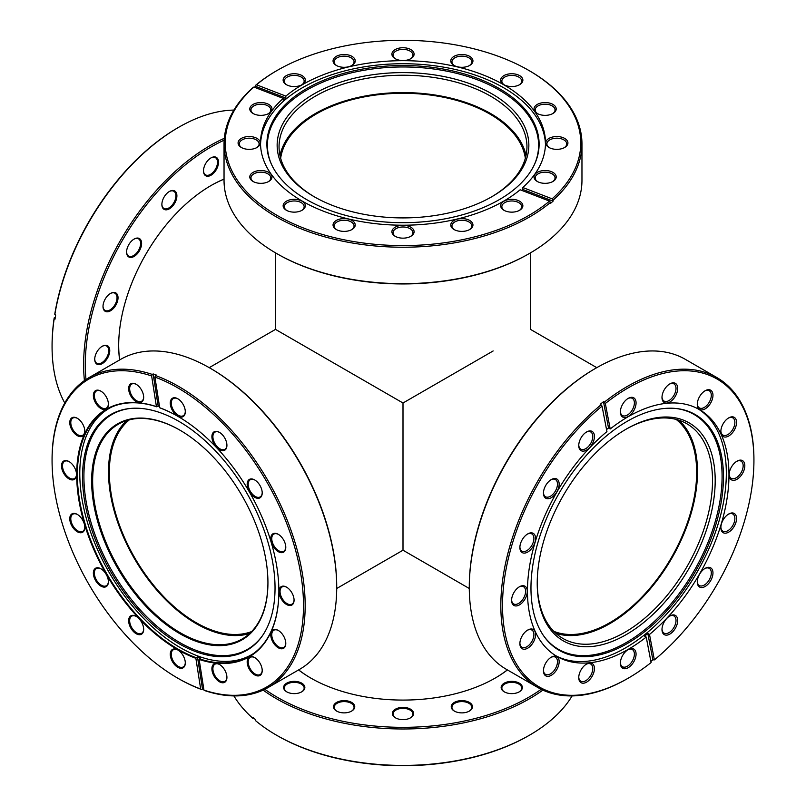<?xml version="1.0" encoding="UTF-8"?>
<svg xmlns="http://www.w3.org/2000/svg" width="806" height="806" viewBox="0 0 806 806"><rect width="100%" height="100%" fill="white"/><g stroke="black" fill="none" stroke-linecap="round" stroke-linejoin="round"><path stroke-width="1.21" d="M129.393 419.805A122.774 70.888 -120 0 0 117.555 519.628A122.774 70.888 -120 0 0 196.15 622.665A122.774 70.888 -120 0 0 251.643 631.551M553.762 631.32A122.774 70.888 120 0 0 609.85 622.665A122.774 70.888 120 0 0 688.606 519.124A122.774 70.888 120 0 0 676.113 419.402M525.351 158.268A122.774 70.878 0 0 0 489.816 114.029A122.774 70.878 0 0 0 360.766 97.597A122.774 70.878 0 0 0 280.649 158.268M336.717 588.491L403 550.216L403 403L275.501 329.392L275.501 252.852M493.151 350.953L403 403M626.212 429.124L626.212 429.124A125.847 72.651 -60 0 1 715.194 480.497A125.847 72.651 -60 0 1 626.212 634.624A125.847 72.651 -60 0 1 537.229 583.242A125.847 72.651 -60 0 1 626.212 429.124L626.212 429.124M537.229 582.466A123.953 71.563 120 0 0 562.9 638.443A123.953 71.563 120 0 0 624.872 632.307A123.953 71.563 120 0 0 705.855 523.074A123.953 71.563 120 0 0 686.853 423.755A123.953 71.563 120 0 0 625.537 429.507M551.304 657.182L551.304 657.182A11.093 6.408 -60 0 1 559.152 661.706A11.093 6.408 -60 0 1 551.304 675.297A11.093 6.408 -60 0 1 543.456 670.773A11.093 6.408 -60 0 1 551.304 657.182L551.304 657.182M543.466 670.27A9.914 5.723 120 0 0 545.511 674.34A9.914 5.723 120 0 0 550.468 673.856A9.914 5.723 120 0 0 556.946 665.111A9.914 5.723 120 0 0 555.425 657.172A9.914 5.723 120 0 0 550.871 657.444M527.728 630.05L527.728 630.05A11.093 6.408 -60 0 1 535.577 634.574A11.093 6.408 -60 0 1 527.728 648.165A11.093 6.408 -60 0 1 519.88 643.631A11.093 6.408 -60 0 1 527.728 630.05L527.728 630.05M519.89 643.138A9.914 5.723 120 0 0 521.935 647.208A9.914 5.723 120 0 0 526.892 646.724A9.914 5.723 120 0 0 533.37 637.979A9.914 5.723 120 0 0 531.849 630.04A9.914 5.723 120 0 0 527.295 630.302M519.447 586.758L519.447 586.758A11.093 6.408 -60 0 1 527.295 591.292A11.093 6.408 -60 0 1 519.447 604.883A11.093 6.408 -60 0 1 511.598 600.349A11.093 6.408 -60 0 1 519.447 586.758L519.447 586.758M511.609 599.855A9.914 5.723 120 0 0 513.654 603.926A9.914 5.723 120 0 0 518.611 603.442A9.914 5.723 120 0 0 525.089 594.697A9.914 5.723 120 0 0 523.568 586.758A9.914 5.723 120 0 0 519.014 587.02M527.728 533.915L527.728 533.915A11.093 6.408 -60 0 1 535.577 538.448A11.093 6.408 -60 0 1 527.728 552.039A11.093 6.408 -60 0 1 519.88 547.506A11.093 6.408 -60 0 1 527.728 533.915L527.728 533.915M519.89 547.012A9.914 5.723 120 0 0 521.935 551.082A9.914 5.723 120 0 0 526.892 550.599A9.914 5.723 120 0 0 533.37 541.854A9.914 5.723 120 0 0 531.849 533.915A9.914 5.723 120 0 0 527.295 534.177M551.304 479.56L551.304 479.56A11.093 6.408 -60 0 1 559.152 484.094A11.093 6.408 -60 0 1 551.304 497.685A11.093 6.408 -60 0 1 543.456 493.151A11.093 6.408 -60 0 1 551.304 479.56L551.304 479.56M543.466 492.647A9.914 5.723 120 0 0 545.511 496.728A9.914 5.723 120 0 0 550.468 496.234A9.914 5.723 120 0 0 556.946 487.499A9.914 5.723 120 0 0 555.425 479.55A9.914 5.723 120 0 0 550.871 479.822M586.587 431.966L586.587 431.966A11.093 6.408 -60 0 1 594.435 436.489A11.093 6.408 -60 0 1 586.587 450.08A11.093 6.408 -60 0 1 578.748 445.557A11.093 6.408 -60 0 1 586.587 431.966L586.587 431.966M578.758 445.053A9.914 5.723 120 0 0 580.794 449.133A9.914 5.723 120 0 0 585.76 448.64A9.914 5.723 120 0 0 592.239 439.905A9.914 5.723 120 0 0 590.717 431.956A9.914 5.723 120 0 0 586.163 432.228M628.217 398.376L628.217 398.376A11.093 6.408 -60 0 1 636.065 402.899A11.093 6.408 -60 0 1 628.217 416.49A11.093 6.408 -60 0 1 620.368 411.967A11.093 6.408 -60 0 1 628.217 398.376L628.217 398.376M620.378 411.463A9.914 5.723 120 0 0 622.423 415.533A9.914 5.723 120 0 0 627.38 415.05A9.914 5.723 120 0 0 633.859 406.305A9.914 5.723 120 0 0 632.337 398.365A9.914 5.723 120 0 0 627.783 398.638M669.836 383.898L669.836 383.898A11.093 6.408 -60 0 1 677.685 388.432A11.093 6.408 -60 0 1 669.836 402.023A11.093 6.408 -60 0 1 661.988 397.489A11.093 6.408 -60 0 1 669.836 383.898L669.836 383.898M662.008 396.985A9.914 5.723 120 0 0 664.043 401.066A9.914 5.723 120 0 0 669 400.572A9.914 5.723 120 0 0 675.478 391.837A9.914 5.723 120 0 0 673.957 383.888A9.914 5.723 120 0 0 669.413 384.16M705.129 390.749L705.129 390.749A11.093 6.408 -60 0 1 712.967 395.283A11.093 6.408 -60 0 1 705.129 408.874A11.093 6.408 -60 0 1 697.281 404.34A11.093 6.408 -60 0 1 705.129 390.749L705.129 390.749M697.291 403.846A9.914 5.723 120 0 0 699.336 407.917A9.914 5.723 120 0 0 704.293 407.433A9.914 5.723 120 0 0 710.771 398.688A9.914 5.723 120 0 0 709.25 390.749A9.914 5.723 120 0 0 704.696 391.011M728.705 417.891L728.705 417.891A11.093 6.408 -60 0 1 736.553 422.415A11.093 6.408 -60 0 1 728.705 436.006A11.093 6.408 -60 0 1 720.856 431.482A11.093 6.408 -60 0 1 728.705 417.891L728.705 417.891M720.866 430.978A9.914 5.723 120 0 0 722.911 435.049A9.914 5.723 120 0 0 727.868 434.565A9.914 5.723 120 0 0 734.347 425.82A9.914 5.723 120 0 0 732.825 417.881A9.914 5.723 120 0 0 728.271 418.153M736.986 461.173L736.986 461.173A11.093 6.408 -60 0 1 744.825 465.697A11.093 6.408 -60 0 1 736.986 479.288A11.093 6.408 -60 0 1 729.138 474.764A11.093 6.408 -60 0 1 736.986 461.173L736.986 461.173M729.148 474.26A9.914 5.723 120 0 0 731.193 478.341A9.914 5.723 120 0 0 736.15 477.847A9.914 5.723 120 0 0 742.628 469.102A9.914 5.723 120 0 0 741.107 461.163A9.914 5.723 120 0 0 736.553 461.435M728.705 514.016L728.705 514.016A11.093 6.408 -60 0 1 736.553 518.54A11.093 6.408 -60 0 1 728.705 532.131A11.093 6.408 -60 0 1 720.856 527.608A11.093 6.408 -60 0 1 728.705 514.016L728.705 514.016M720.866 527.104A9.914 5.723 120 0 0 722.911 531.174A9.914 5.723 120 0 0 727.868 530.691A9.914 5.723 120 0 0 734.347 521.945A9.914 5.723 120 0 0 732.825 514.006A9.914 5.723 120 0 0 728.271 514.278M669.836 615.965L669.836 615.965A11.093 6.408 -60 0 1 677.685 620.499A11.093 6.408 -60 0 1 669.836 634.09A11.093 6.408 -60 0 1 661.988 629.557A11.093 6.408 -60 0 1 669.836 615.965L669.836 615.965M662.008 629.053A9.914 5.723 120 0 0 664.043 633.133A9.914 5.723 120 0 0 669 632.639A9.914 5.723 120 0 0 675.478 623.904A9.914 5.723 120 0 0 673.957 615.955A9.914 5.723 120 0 0 669.413 616.227M628.217 649.565L628.217 649.565A11.093 6.408 -60 0 1 636.065 654.089A11.093 6.408 -60 0 1 628.217 667.68A11.093 6.408 -60 0 1 620.368 663.147A11.093 6.408 -60 0 1 628.217 649.565L628.217 649.565M620.378 662.653A9.914 5.723 120 0 0 622.423 666.723A9.914 5.723 120 0 0 627.38 666.24A9.914 5.723 120 0 0 633.859 657.495A9.914 5.723 120 0 0 632.337 649.555A9.914 5.723 120 0 0 627.783 649.817M586.587 664.033L586.587 664.033A11.093 6.408 -60 0 1 594.435 668.557A11.093 6.408 -60 0 1 586.587 682.148A11.093 6.408 -60 0 1 578.748 677.624A11.093 6.408 -60 0 1 586.587 664.033L586.587 664.033M578.758 677.121A9.914 5.723 120 0 0 580.794 681.201A9.914 5.723 120 0 0 585.76 680.707A9.914 5.723 120 0 0 592.239 671.972A9.914 5.723 120 0 0 590.717 664.023A9.914 5.723 120 0 0 586.163 664.295M705.129 568.371L705.129 568.371A11.093 6.408 -60 0 1 712.967 572.905A11.093 6.408 -60 0 1 705.129 586.496A11.093 6.408 -60 0 1 697.281 581.962A11.093 6.408 -60 0 1 705.129 568.371L705.129 568.371M697.291 581.458A9.914 5.723 120 0 0 699.336 585.539A9.914 5.723 120 0 0 704.293 585.045A9.914 5.723 120 0 0 710.771 576.31A9.914 5.723 120 0 0 709.25 568.361A9.914 5.723 120 0 0 704.696 568.633M627.38 678.672L628.217 678.189L627.38 678.672A178.962 103.329 -60 0 1 537.894 687.538A178.962 103.329 -60 0 1 506.037 561.107A178.962 103.329 -60 0 1 601.054 404.814L602.052 406.143A177.783 102.644 120 0 0 503.196 620.398A177.783 102.644 120 0 0 628.217 678.189L628.217 678.189A177.783 102.644 120 0 0 651.097 662.552L646.231 637.093L644.558 636.125A142.491 82.262 120 0 0 647.833 633.486L649.505 634.453A142.491 82.262 120 0 0 724.866 510.067A142.491 82.262 120 0 0 699.457 409.629A142.491 82.262 120 0 0 628.217 416.682A142.491 82.262 120 0 0 610.202 428.963L608.53 427.996A142.491 82.262 120 0 0 606.535 429.588M469.283 587.393L469.283 586.425A177.783 102.644 -60 0 1 594.989 368.685L595.825 368.201A178.962 103.329 120 0 0 469.283 587.393A178.962 103.329 120 0 0 506.349 669.312L537.894 687.538M594.989 368.685L595.825 368.201A178.962 103.329 120 0 1 685.312 359.335L716.866 377.561A178.962 103.329 -60 0 0 627.38 386.417A178.962 103.329 -60 0 0 604.329 402.174L603.493 401.69A178.962 103.329 -60 0 0 600.218 404.33L601.054 404.814M602.052 406.143L606.928 431.603A142.491 82.262 120 0 0 531.557 555.979A142.491 82.262 120 0 0 556.976 656.427A142.491 82.262 120 0 0 628.217 649.364A142.491 82.262 120 0 0 646.231 637.093M555.666 655.641A142.491 82.262 120 0 0 625.577 647.843A142.491 82.262 120 0 0 718.297 523.487A142.491 82.262 120 0 0 698.127 408.884M627.209 421.316A136.113 78.585 120 0 0 543.828 525.099A136.113 78.585 120 0 0 543.929 636.246A136.113 78.585 120 0 0 627.209 643.581A136.113 78.585 120 0 0 720.161 507.629A136.113 78.585 120 0 0 675.458 408.43A136.113 78.585 120 0 0 627.209 421.316M543.597 635.753A135.599 78.283 120 0 0 626.212 642.583A135.599 78.283 120 0 0 718.72 507.579A135.599 78.283 120 0 0 674.864 408.38M555.848 633.315A123.953 71.563 120 0 0 609.85 623.632A123.953 71.563 120 0 0 688.636 521.27A123.953 71.563 120 0 0 678.884 420.208M650.885 661.414A178.962 103.329 -60 0 0 652.87 659.792L654.371 659.902A177.783 102.644 120 0 0 753.932 460.448A177.783 102.644 120 0 0 605.326 403.504L610.202 428.963M654.371 659.902L649.505 634.453M604.329 402.174L605.326 403.504M716.866 377.561A178.962 103.329 -60 0 1 753.932 459.48L753.932 460.448M652.87 659.792L647.833 633.486M603.493 401.69L608.53 427.996M314.018 93.879A125.847 72.651 180 0 1 491.982 93.879A125.847 72.651 180 0 1 491.982 196.634L491.982 196.634A125.847 72.651 180 0 1 314.018 196.634A125.847 72.651 180 0 1 314.018 93.879M491.317 197.017A123.953 71.563 0 0 0 526.953 146.803A123.953 71.563 0 0 0 450.433 80.681A123.953 71.563 0 0 0 315.348 96.196A123.953 71.563 0 0 0 279.047 146.803A123.953 71.563 0 0 0 314.683 197.017M522.852 205.459A127.852 73.809 180 0 1 521.683 207.213M395.152 227.221A11.093 6.408 180 0 1 410.848 227.221A11.093 6.408 180 0 1 410.848 236.279L410.848 236.279A11.093 6.408 180 0 1 395.152 236.279A11.093 6.408 180 0 1 395.152 227.221M410.405 236.521A9.914 5.723 0 0 0 412.914 232.712A9.914 5.723 0 0 0 406.798 227.423A9.914 5.723 0 0 0 395.988 228.662A9.914 5.723 0 0 0 393.086 232.712A9.914 5.723 0 0 0 395.595 236.521M336.293 220.461A11.093 6.408 180 0 1 351.98 220.461A11.093 6.408 180 0 1 351.98 229.519L351.98 229.519A11.093 6.408 180 0 1 336.293 229.519A11.093 6.408 180 0 1 336.293 220.461M351.537 229.76A9.914 5.723 0 0 0 354.056 225.952A9.914 5.723 0 0 0 347.93 220.663A9.914 5.723 0 0 0 337.12 221.902A9.914 5.723 0 0 0 334.218 225.952A9.914 5.723 0 0 0 336.727 229.76M286.382 201.208A11.093 6.408 180 0 1 302.079 201.208A11.093 6.408 180 0 1 302.079 210.265L302.079 210.265A11.093 6.408 180 0 1 286.382 210.265A11.093 6.408 180 0 1 286.382 201.208M301.635 210.507A9.914 5.723 0 0 0 304.144 206.699A9.914 5.723 0 0 0 298.029 201.409A9.914 5.723 0 0 0 287.218 202.659A9.914 5.723 0 0 0 284.317 206.699A9.914 5.723 0 0 0 286.825 210.507M253.044 172.393A11.093 6.408 180 0 1 268.73 172.393A11.093 6.408 180 0 1 268.73 181.461L268.73 181.461A11.093 6.408 180 0 1 253.044 181.461A11.093 6.408 180 0 1 253.044 172.393M268.297 181.703A9.914 5.723 0 0 0 270.806 177.894A9.914 5.723 0 0 0 264.68 172.605A9.914 5.723 0 0 0 253.88 173.844A9.914 5.723 0 0 0 250.968 177.894A9.914 5.723 0 0 0 253.487 181.703M241.337 138.41A11.093 6.408 180 0 1 257.023 138.41A11.093 6.408 180 0 1 257.023 147.478L257.023 147.478A11.093 6.408 180 0 1 241.337 147.478A11.093 6.408 180 0 1 241.337 138.41M256.59 147.71A9.914 5.723 0 0 0 259.099 143.911A9.914 5.723 0 0 0 252.973 138.622A9.914 5.723 0 0 0 242.163 139.861A9.914 5.723 0 0 0 239.261 143.911A9.914 5.723 0 0 0 241.77 147.71M253.044 104.427A11.093 6.408 180 0 1 268.73 104.427A11.093 6.408 180 0 1 268.73 113.485L268.73 113.485A11.093 6.408 180 0 1 253.044 113.485A11.093 6.408 180 0 1 253.044 104.427M268.297 113.727A9.914 5.723 0 0 0 270.806 109.918A9.914 5.723 0 0 0 264.68 104.629A9.914 5.723 0 0 0 253.88 105.878A9.914 5.723 0 0 0 250.968 109.918A9.914 5.723 0 0 0 253.487 113.727M286.382 75.613A11.093 6.408 180 0 1 302.079 75.613A11.093 6.408 180 0 1 302.079 84.68L302.079 84.68A11.093 6.408 180 0 1 286.382 84.68A11.093 6.408 180 0 1 286.382 75.613M301.635 84.922A9.914 5.723 0 0 0 304.144 81.114A9.914 5.723 0 0 0 298.029 75.824A9.914 5.723 0 0 0 287.218 77.064A9.914 5.723 0 0 0 284.317 81.114A9.914 5.723 0 0 0 286.825 84.922M336.293 56.37A11.093 6.408 180 0 1 351.98 56.37A11.093 6.408 180 0 1 351.98 65.427L351.98 65.427A11.093 6.408 180 0 1 336.293 65.427A11.093 6.408 180 0 1 336.293 56.37M351.537 65.669A9.914 5.723 0 0 0 354.056 61.861A9.914 5.723 0 0 0 347.93 56.571A9.914 5.723 0 0 0 337.12 57.81A9.914 5.723 0 0 0 334.218 61.861A9.914 5.723 0 0 0 336.727 65.669M395.152 49.609A11.093 6.408 180 0 1 410.848 49.609A11.093 6.408 180 0 1 410.848 58.667L410.848 58.667A11.093 6.408 180 0 1 395.152 58.667A11.093 6.408 180 0 1 395.152 49.609M410.405 58.909A9.914 5.723 0 0 0 412.914 55.1A9.914 5.723 0 0 0 406.798 49.811A9.914 5.723 0 0 0 395.988 51.05A9.914 5.723 0 0 0 393.086 55.1A9.914 5.723 0 0 0 395.595 58.909M454.02 56.37A11.093 6.408 180 0 1 469.707 56.37A11.093 6.408 180 0 1 469.707 65.427L469.707 65.427A11.093 6.408 180 0 1 454.02 65.427A11.093 6.408 180 0 1 454.02 56.37M469.273 65.669A9.914 5.723 0 0 0 471.782 61.861A9.914 5.723 0 0 0 465.656 56.571A9.914 5.723 0 0 0 454.856 57.81A9.914 5.723 0 0 0 451.944 61.861A9.914 5.723 0 0 0 454.463 65.669M503.921 75.613A11.093 6.408 180 0 1 519.618 75.613A11.093 6.408 180 0 1 519.618 84.68L519.618 84.68A11.093 6.408 180 0 1 503.921 84.68A11.093 6.408 180 0 1 503.921 75.613M519.175 84.922A9.914 5.723 0 0 0 521.683 81.114A9.914 5.723 0 0 0 515.558 75.824A9.914 5.723 0 0 0 504.758 77.064A9.914 5.723 0 0 0 501.856 81.114A9.914 5.723 0 0 0 504.365 84.922M537.27 104.427A11.093 6.408 180 0 1 552.956 104.427A11.093 6.408 180 0 1 552.956 113.485L552.956 113.485A11.093 6.408 180 0 1 537.27 113.485A11.093 6.408 180 0 1 537.27 104.427M552.513 113.727A9.914 5.723 0 0 0 555.032 109.918A9.914 5.723 0 0 0 548.906 104.629A9.914 5.723 0 0 0 538.096 105.878A9.914 5.723 0 0 0 535.194 109.918A9.914 5.723 0 0 0 537.703 113.727M537.27 172.393A11.093 6.408 180 0 1 552.956 172.393A11.093 6.408 180 0 1 552.956 181.461L552.956 181.461A11.093 6.408 180 0 1 537.27 181.461A11.093 6.408 180 0 1 537.27 172.393M552.513 181.703A9.914 5.723 0 0 0 555.032 177.894A9.914 5.723 0 0 0 548.906 172.605A9.914 5.723 0 0 0 538.096 173.844A9.914 5.723 0 0 0 535.194 177.894A9.914 5.723 0 0 0 537.703 181.703M503.921 201.208A11.093 6.408 180 0 1 519.618 201.208A11.093 6.408 180 0 1 519.618 210.265L519.618 210.265A11.093 6.408 180 0 1 503.921 210.265A11.093 6.408 180 0 1 503.921 201.208M519.175 210.507A9.914 5.723 0 0 0 521.683 206.699A9.914 5.723 0 0 0 515.558 201.409A9.914 5.723 0 0 0 504.758 202.659A9.914 5.723 0 0 0 501.856 206.699A9.914 5.723 0 0 0 504.365 210.507M454.02 220.461A11.093 6.408 180 0 1 469.707 220.461A11.093 6.408 180 0 1 469.707 229.519L469.707 229.519A11.093 6.408 180 0 1 454.02 229.519A11.093 6.408 180 0 1 454.02 220.461M469.273 229.76A9.914 5.723 0 0 0 471.782 225.952A9.914 5.723 0 0 0 465.656 220.663A9.914 5.723 0 0 0 454.856 221.902A9.914 5.723 0 0 0 451.944 225.952A9.914 5.723 0 0 0 454.463 229.76M548.977 138.41A11.093 6.408 180 0 1 564.663 138.41A11.093 6.408 180 0 1 564.663 147.478L564.663 147.478A11.093 6.408 180 0 1 548.977 147.478A11.093 6.408 180 0 1 548.977 138.41M564.23 147.71A9.914 5.723 0 0 0 566.739 143.911A9.914 5.723 0 0 0 560.613 138.622A9.914 5.723 0 0 0 549.813 139.861A9.914 5.723 0 0 0 546.901 143.911A9.914 5.723 0 0 0 549.41 147.71M553.107 200.17L552.12 198.83A177.783 102.644 0 0 0 528.716 70.364L529.552 70.847A178.962 103.329 180 0 1 581.962 143.911A178.962 103.329 180 0 1 553.107 200.17L553.107 201.137A178.962 103.329 180 0 1 550.478 203.404L550.478 202.437A178.962 103.329 180 0 1 529.552 216.965A178.962 103.329 180 0 1 334.51 239.362A178.962 103.329 180 0 1 224.038 143.911A178.962 103.329 180 0 1 252.893 87.642L253.88 87.058A177.783 102.644 0 0 0 291.127 222.718A177.783 102.644 0 0 0 528.716 215.524A177.783 102.644 0 0 0 549.501 201.097L520.142 189.773A142.491 82.262 0 0 1 503.75 201.117A142.491 82.262 0 0 1 348.474 218.95A142.491 82.262 0 0 1 260.509 142.944A142.491 82.262 0 0 1 283.228 98.382L283.228 100.307A142.491 82.262 0 0 1 285.858 98.04L285.858 96.116L256.499 84.791A177.783 102.644 0 0 1 277.284 70.364L276.448 70.847A178.962 103.329 180 0 0 255.522 85.376L256.499 84.791M550.478 202.437L549.501 201.097M528.716 253.88L529.552 253.406L528.716 253.89A177.783 102.644 180 0 1 528.716 253.89L528.716 253.88A177.783 102.644 180 0 1 277.284 253.88L276.448 253.406A178.962 103.329 0 0 0 529.552 253.406L529.552 253.406A178.962 103.329 0 0 0 581.962 180.343L581.962 143.911M224.038 143.911L224.038 180.343A178.962 103.329 0 0 0 276.448 253.406M254.424 87.27A178.962 103.329 180 0 1 255.522 86.343L255.522 85.376M552.12 198.83L522.772 187.506A142.491 82.262 0 0 0 545.491 142.944A142.491 82.262 0 0 0 457.526 66.938A142.491 82.262 0 0 0 302.25 84.771A142.491 82.262 0 0 0 285.858 96.116M522.772 187.506L522.772 189.43A142.491 82.262 0 0 1 521.704 190.377M545.461 144.465A142.491 82.262 0 0 0 456.307 69.699A142.491 82.262 0 0 0 302.25 87.824A142.491 82.262 0 0 0 260.54 144.465M306.754 88.529A136.113 78.585 0 0 0 271.471 164.323A136.113 78.585 0 0 0 367.677 219.988A136.113 78.585 0 0 0 499.246 199.666A136.113 78.585 0 0 0 534.529 164.323A136.113 78.585 0 0 0 470.966 76.016A136.113 78.585 0 0 0 306.754 88.529M534.277 164.867A135.599 78.283 0 0 0 470.291 77.285A135.599 78.283 0 0 0 307.116 89.899A135.599 78.283 0 0 0 271.723 164.867M526.036 155.477A123.953 71.563 0 0 0 443.391 96.488A123.953 71.563 0 0 0 315.348 113.545A123.953 71.563 0 0 0 279.964 155.477M528.716 70.364A177.783 102.644 0 0 0 277.284 70.364M253.88 87.058L283.228 98.382M553.107 201.137L522.772 189.43M255.522 86.343L285.858 98.04M507.427 669.937A130.562 75.381 180 0 1 495.327 677.997A130.562 75.381 180 0 1 310.673 677.997L310.673 677.997A130.562 75.381 180 0 1 298.573 669.937M495.075 678.138A129.857 74.968 0 0 0 507.347 669.897M301.746 683.156A10.629 6.136 180 0 1 301.746 691.83A10.629 6.136 180 0 1 286.724 691.83L286.724 691.83A10.629 6.136 180 0 1 286.724 683.156A10.629 6.136 180 0 1 301.746 683.156M301.484 691.971A9.914 5.723 0 0 0 304.144 688.072A9.914 5.723 0 0 0 301.243 684.022A9.914 5.723 0 0 0 290.442 682.783A9.914 5.723 0 0 0 284.317 688.072A9.914 5.723 0 0 0 286.976 691.971M351.648 702.409A10.629 6.136 180 0 1 351.648 711.083A10.629 6.136 180 0 1 336.626 711.083L336.626 711.083A10.629 6.136 180 0 1 336.626 702.409A10.629 6.136 180 0 1 351.648 702.409M351.386 711.224A9.914 5.723 0 0 0 354.056 707.315A9.914 5.723 0 0 0 351.144 703.275A9.914 5.723 0 0 0 340.344 702.026A9.914 5.723 0 0 0 334.218 707.315A9.914 5.723 0 0 0 336.878 711.224M410.516 709.169A10.629 6.136 180 0 1 410.516 717.844A10.629 6.136 180 0 1 395.484 717.844L395.484 717.844A10.629 6.136 180 0 1 395.484 709.159A10.629 6.136 180 0 1 410.516 709.169M410.254 717.985A9.914 5.723 0 0 0 412.914 714.076A9.914 5.723 0 0 0 410.012 710.036A9.914 5.723 0 0 0 399.202 708.786A9.914 5.723 0 0 0 393.086 714.076A9.914 5.723 0 0 0 395.746 717.985M469.374 702.409A10.629 6.136 180 0 1 469.374 711.083A10.629 6.136 180 0 1 454.352 711.083L454.352 711.083A10.629 6.136 180 0 1 454.352 702.409A10.629 6.136 180 0 1 469.374 702.409M469.122 711.224A9.914 5.723 0 0 0 471.782 707.315A9.914 5.723 0 0 0 468.88 703.275A9.914 5.723 0 0 0 458.07 702.026A9.914 5.723 0 0 0 451.944 707.315A9.914 5.723 0 0 0 454.614 711.224M519.276 683.156A10.629 6.136 180 0 1 519.276 691.83A10.629 6.136 180 0 1 504.254 691.83L504.254 691.83A10.629 6.136 180 0 1 504.254 683.156A10.629 6.136 180 0 1 519.276 683.156M519.024 691.971A9.914 5.723 0 0 0 521.683 688.072A9.914 5.723 0 0 0 518.782 684.022A9.914 5.723 0 0 0 507.971 682.783A9.914 5.723 0 0 0 501.856 688.072A9.914 5.723 0 0 0 504.516 691.971M264.831 689.291A177.783 102.644 0 0 0 277.284 697.271A177.783 102.644 0 0 0 541.169 689.291M542.881 690.107A178.962 103.329 180 0 1 276.448 698.721A178.962 103.329 180 0 1 263.119 690.107M233.891 695.91A178.962 103.329 0 0 0 252.893 718.358L254.424 718.73M276.448 735.153A178.962 103.329 0 0 0 529.552 735.153L528.716 735.636A177.783 102.644 180 0 1 277.284 735.636L276.448 735.153A178.962 103.329 0 0 1 255.522 720.624L255.522 719.657A178.962 103.329 0 0 1 252.893 717.39L252.893 718.358M529.552 735.153A178.962 103.329 0 0 0 572.109 695.91M298.653 669.897A129.857 74.968 0 0 0 310.925 678.138M119.61 359.96A130.562 75.381 -60 0 1 118.684 345.462A130.562 75.381 -60 0 1 211.011 185.551A130.562 75.381 -60 0 1 224.038 179.093M118.684 345.17A129.857 74.968 120 0 0 119.691 359.919M218.517 162.218A10.629 6.136 -60 0 1 211.011 175.234A10.629 6.136 -60 0 1 203.495 170.902A10.629 6.136 -60 0 1 211.011 157.885A10.629 6.136 -60 0 1 218.517 162.218M203.495 170.6A9.914 5.723 120 0 0 205.55 174.862A9.914 5.723 120 0 0 213.187 172.202A9.914 5.723 120 0 0 217.519 162.218A9.914 5.723 120 0 0 215.464 157.684A9.914 5.723 120 0 0 210.749 158.036M176.897 195.818A10.629 6.136 -60 0 1 169.381 208.825A10.629 6.136 -60 0 1 161.875 204.492A10.629 6.136 -60 0 1 169.381 191.475A10.629 6.136 -60 0 1 176.897 195.818M161.875 204.19A9.914 5.723 120 0 0 163.93 208.452A9.914 5.723 120 0 0 171.567 205.792A9.914 5.723 120 0 0 175.899 195.818A9.914 5.723 120 0 0 173.844 191.274A9.914 5.723 120 0 0 169.129 191.626M141.614 243.412A10.629 6.136 -60 0 1 134.098 256.429A10.629 6.136 -60 0 1 126.582 252.087A10.629 6.136 -60 0 1 134.098 239.07A10.629 6.136 -60 0 1 141.614 243.412M126.592 251.794A9.914 5.723 120 0 0 128.638 256.046A9.914 5.723 120 0 0 136.285 253.396A9.914 5.723 120 0 0 140.607 243.412A9.914 5.723 120 0 0 138.551 238.868A9.914 5.723 120 0 0 133.846 239.231M118.029 297.767A10.629 6.136 -60 0 1 110.523 310.784A10.629 6.136 -60 0 1 103.007 306.441A10.629 6.136 -60 0 1 110.523 293.434A10.629 6.136 -60 0 1 118.029 297.767M103.007 306.149A9.914 5.723 120 0 0 105.062 310.411A9.914 5.723 120 0 0 112.699 307.751A9.914 5.723 120 0 0 117.031 297.767A9.914 5.723 120 0 0 114.976 293.233A9.914 5.723 120 0 0 110.261 293.585M109.757 350.61A10.629 6.136 -60 0 1 102.241 363.627A10.629 6.136 -60 0 1 94.725 359.285A10.629 6.136 -60 0 1 102.241 346.278A10.629 6.136 -60 0 1 109.757 350.61M94.735 358.992A9.914 5.723 120 0 0 96.78 363.254A9.914 5.723 120 0 0 104.427 360.594A9.914 5.723 120 0 0 108.75 350.61A9.914 5.723 120 0 0 106.694 346.076A9.914 5.723 120 0 0 101.989 346.429M224.149 140.204A177.783 102.644 120 0 0 85.295 364.735A177.783 102.644 120 0 0 85.98 379.505M84.418 380.583A178.962 103.329 -60 0 1 83.623 364.735A178.962 103.329 -60 0 1 224.3 138.31M233.891 110.09A178.962 103.329 120 0 0 178.62 127.328A178.962 103.329 120 0 0 54.838 314.521L54.828 313.756A177.783 102.644 -60 0 1 177.783 127.811L178.62 127.328M54.193 318.682L54.173 317.917A177.783 102.644 -60 0 0 52.068 345.552L52.068 346.52A178.962 103.329 120 0 1 54.193 318.682L55.02 319.166A178.962 103.329 120 0 1 55.674 315.005L54.838 314.521M54.173 317.917L55.271 317.534M52.068 346.52A178.962 103.329 120 0 0 64.782 403M224.038 179.184A129.857 74.968 120 0 0 210.759 185.692M177.955 416.4A142.491 82.262 -120 0 0 160.102 407.967L159.709 407.745A142.964 82.534 60 0 1 177.783 416.299L177.783 416.299A142.964 82.534 60 0 1 278.876 591.392A142.964 82.534 60 0 1 199.142 659.449L199.414 658.845A142.491 82.262 -120 0 0 249.366 656.235A142.491 82.262 -120 0 0 278.876 591.201M100.871 568.754L100.871 568.754A10.629 6.136 60 0 1 108.387 581.771A10.629 6.136 60 0 1 100.871 586.103A10.629 6.136 60 0 1 93.365 573.096A10.629 6.136 60 0 1 100.871 568.754M101.133 568.905A9.914 5.723 -120 0 0 96.418 568.552A9.914 5.723 -120 0 0 94.896 576.502A9.914 5.723 -120 0 0 101.375 585.237A9.914 5.723 -120 0 0 106.332 585.73A9.914 5.723 -120 0 0 108.387 581.469M77.295 514.399L77.295 514.399A10.629 6.136 60 0 1 84.811 527.406A10.629 6.136 60 0 1 77.295 531.748A10.629 6.136 60 0 1 69.779 518.732A10.629 6.136 60 0 1 77.295 514.399M77.547 514.55A9.914 5.723 -120 0 0 72.842 514.198A9.914 5.723 -120 0 0 71.321 522.147A9.914 5.723 -120 0 0 77.799 530.882A9.914 5.723 -120 0 0 82.756 531.376A9.914 5.723 -120 0 0 84.801 527.114M69.014 461.556L69.014 461.556A10.629 6.136 60 0 1 76.53 474.563A10.629 6.136 60 0 1 69.014 478.905A10.629 6.136 60 0 1 61.508 465.888A10.629 6.136 60 0 1 69.014 461.556M69.276 461.707A9.914 5.723 -120 0 0 64.561 461.354A9.914 5.723 -120 0 0 63.039 469.304A9.914 5.723 -120 0 0 69.517 478.039A9.914 5.723 -120 0 0 74.474 478.532A9.914 5.723 -120 0 0 76.53 474.271M77.295 418.274L77.295 418.274A10.629 6.136 60 0 1 84.811 431.281A10.629 6.136 60 0 1 77.295 435.623A10.629 6.136 60 0 1 69.779 422.606A10.629 6.136 60 0 1 77.295 418.274M77.547 418.425A9.914 5.723 -120 0 0 72.842 418.072A9.914 5.723 -120 0 0 71.321 426.021A9.914 5.723 -120 0 0 77.799 434.756A9.914 5.723 -120 0 0 82.756 435.25A9.914 5.723 -120 0 0 84.801 430.988M100.871 391.142L100.871 391.142A10.629 6.136 60 0 1 108.387 404.149A10.629 6.136 60 0 1 100.871 408.491A10.629 6.136 60 0 1 93.365 395.474A10.629 6.136 60 0 1 100.871 391.142M101.133 391.293A9.914 5.723 -120 0 0 96.418 390.94A9.914 5.723 -120 0 0 94.896 398.879A9.914 5.723 -120 0 0 101.375 407.624A9.914 5.723 -120 0 0 106.332 408.108A9.914 5.723 -120 0 0 108.387 403.856M136.164 384.291L136.164 384.291A10.629 6.136 60 0 1 143.669 397.298A10.629 6.136 60 0 1 136.164 401.64A10.629 6.136 60 0 1 128.648 388.623A10.629 6.136 60 0 1 136.164 384.291M136.416 384.442A9.914 5.723 -120 0 0 131.7 384.089A9.914 5.723 -120 0 0 130.189 392.028A9.914 5.723 -120 0 0 136.667 400.773A9.914 5.723 -120 0 0 141.624 401.257A9.914 5.723 -120 0 0 143.669 397.005M177.783 398.758L177.783 398.758A10.629 6.136 60 0 1 185.299 411.765A10.629 6.136 60 0 1 177.783 416.108A10.629 6.136 60 0 1 170.268 403.091A10.629 6.136 60 0 1 177.783 398.758M178.035 398.91A9.914 5.723 -120 0 0 173.33 398.557A9.914 5.723 -120 0 0 171.809 406.506A9.914 5.723 -120 0 0 178.287 415.241A9.914 5.723 -120 0 0 183.244 415.735A9.914 5.723 -120 0 0 185.289 411.473M219.413 432.348L219.413 432.348A10.629 6.136 60 0 1 226.919 445.365A10.629 6.136 60 0 1 219.413 449.698A10.629 6.136 60 0 1 211.897 436.691A10.629 6.136 60 0 1 219.413 432.348M219.665 432.5A9.914 5.723 -120 0 0 214.95 432.147A9.914 5.723 -120 0 0 213.429 440.096A9.914 5.723 -120 0 0 219.907 448.831A9.914 5.723 -120 0 0 224.864 449.325A9.914 5.723 -120 0 0 226.919 445.063M254.696 479.943L254.696 479.943A10.629 6.136 60 0 1 262.212 492.96A10.629 6.136 60 0 1 254.696 497.292A10.629 6.136 60 0 1 247.18 484.285A10.629 6.136 60 0 1 254.696 479.943M254.948 480.094A9.914 5.723 -120 0 0 250.243 479.741A9.914 5.723 -120 0 0 248.722 487.69A9.914 5.723 -120 0 0 255.2 496.425A9.914 5.723 -120 0 0 260.157 496.919A9.914 5.723 -120 0 0 262.202 492.657M278.272 534.307L278.272 534.307A10.629 6.136 60 0 1 285.787 547.314A10.629 6.136 60 0 1 278.272 551.657A10.629 6.136 60 0 1 270.766 538.64A10.629 6.136 60 0 1 278.272 534.307M278.523 534.459A9.914 5.723 -120 0 0 273.818 534.106A9.914 5.723 -120 0 0 272.297 542.045A9.914 5.723 -120 0 0 278.775 550.79A9.914 5.723 -120 0 0 283.732 551.274A9.914 5.723 -120 0 0 285.777 547.022M286.553 587.151L286.553 587.151A10.629 6.136 60 0 1 294.069 600.158A10.629 6.136 60 0 1 286.553 604.5A10.629 6.136 60 0 1 279.037 591.483A10.629 6.136 60 0 1 286.553 587.151M286.805 587.302A9.914 5.723 -120 0 0 282.1 586.949A9.914 5.723 -120 0 0 280.579 594.888A9.914 5.723 -120 0 0 287.057 603.634A9.914 5.723 -120 0 0 292.014 604.117A9.914 5.723 -120 0 0 294.059 599.865M278.272 630.433L278.272 630.433A10.629 6.136 60 0 1 285.787 643.44A10.629 6.136 60 0 1 278.272 647.782A10.629 6.136 60 0 1 270.766 634.765A10.629 6.136 60 0 1 278.272 630.433M278.523 630.584A9.914 5.723 -120 0 0 273.818 630.232A9.914 5.723 -120 0 0 272.297 638.171A9.914 5.723 -120 0 0 278.775 646.916A9.914 5.723 -120 0 0 283.732 647.399A9.914 5.723 -120 0 0 285.777 643.148M219.413 664.416L219.413 664.416A10.629 6.136 60 0 1 226.919 677.433A10.629 6.136 60 0 1 219.413 681.765A10.629 6.136 60 0 1 211.897 668.758A10.629 6.136 60 0 1 219.413 664.416M219.665 664.567A9.914 5.723 -120 0 0 214.95 664.215A9.914 5.723 -120 0 0 213.429 672.164A9.914 5.723 -120 0 0 219.907 680.899A9.914 5.723 -120 0 0 224.864 681.392A9.914 5.723 -120 0 0 226.919 677.131M177.783 649.948L177.783 649.948A10.629 6.136 60 0 1 185.299 662.955A10.629 6.136 60 0 1 177.783 667.297A10.629 6.136 60 0 1 170.268 654.281A10.629 6.136 60 0 1 177.783 649.948M178.035 650.099A9.914 5.723 -120 0 0 173.33 649.747A9.914 5.723 -120 0 0 171.809 657.686A9.914 5.723 -120 0 0 178.287 666.431A9.914 5.723 -120 0 0 183.244 666.925A9.914 5.723 -120 0 0 185.289 662.663M136.164 616.358L136.164 616.358A10.629 6.136 60 0 1 143.669 629.365A10.629 6.136 60 0 1 136.164 633.707A10.629 6.136 60 0 1 128.648 620.691A10.629 6.136 60 0 1 136.164 616.358M136.416 616.509A9.914 5.723 -120 0 0 131.7 616.157A9.914 5.723 -120 0 0 130.189 624.096A9.914 5.723 -120 0 0 136.667 632.841A9.914 5.723 -120 0 0 141.624 633.325A9.914 5.723 -120 0 0 143.669 629.073M254.696 657.565L254.696 657.565A10.629 6.136 60 0 1 262.212 670.572A10.629 6.136 60 0 1 254.696 674.914A10.629 6.136 60 0 1 247.18 661.897A10.629 6.136 60 0 1 254.696 657.565M254.948 657.716A9.914 5.723 -120 0 0 250.243 657.364A9.914 5.723 -120 0 0 248.722 665.313A9.914 5.723 -120 0 0 255.2 674.048A9.914 5.723 -120 0 0 260.157 674.541A9.914 5.723 -120 0 0 262.202 670.28M52.068 460.448L52.068 459.48A178.962 103.329 60 0 1 89.134 377.561A178.962 103.329 60 0 1 152.294 374.417L151.629 375.939A177.783 102.644 -120 0 0 52.068 460.448A177.783 102.644 -120 0 0 177.783 678.189A177.783 102.644 -120 0 0 200.674 688.979L195.868 658.311A142.964 82.534 60 0 1 78.635 498.561A142.964 82.534 60 0 1 156.424 406.607L156.827 406.829A142.491 82.262 -120 0 0 106.876 409.438A142.491 82.262 -120 0 0 85.033 523.618A142.491 82.262 -120 0 0 178.116 649.173A142.491 82.262 -120 0 0 196.14 657.706L197.47 656.93A142.491 82.262 -120 0 0 200.744 658.069L199.414 658.845M178.62 678.672L177.783 678.189L178.62 678.672A178.962 103.329 60 0 0 201.671 689.533L200.674 688.979M152.294 374.417L153.13 373.934A178.962 103.329 60 0 1 156.404 375.072L155.568 375.556A178.962 103.329 60 0 1 178.62 386.417A178.962 103.329 60 0 1 295.53 544.131A178.962 103.329 60 0 1 268.106 687.538L299.651 669.312A178.962 103.329 -120 0 0 336.717 587.393L336.717 586.425A177.783 102.644 60 0 0 211.011 368.685L210.175 368.201A178.962 103.329 -120 0 0 120.688 359.335L89.134 377.561M268.106 687.538A178.962 103.329 60 0 1 204.946 690.671L203.948 690.117A177.783 102.644 -120 0 0 301.081 575.887A177.783 102.644 -120 0 0 154.903 377.077L159.709 407.745M203.948 690.117L199.142 659.449M155.568 375.556L154.903 377.077M156.827 406.829L158.167 406.053A142.491 82.262 -120 0 1 159.507 406.506M151.629 375.939L156.424 406.607M336.717 587.393A178.962 103.329 -120 0 0 210.175 368.201L211.011 368.685M203.858 689.533A178.962 103.329 60 0 1 202.508 689.049L201.671 689.533M196.14 657.706L195.868 658.311M202.508 689.049L197.47 656.93M153.13 373.934L158.167 406.053M200.674 445.043A124.658 71.976 60 0 1 267.935 582.758A124.658 71.976 60 0 1 158.903 618.696A124.658 71.976 60 0 1 92.267 469.193A124.658 71.976 60 0 1 179.788 430.082A124.658 71.976 60 0 1 200.674 445.043M180.04 430.233A123.953 71.563 -120 0 0 118.311 424.238A123.953 71.563 -120 0 0 95.894 510.148A123.953 71.563 -120 0 0 159.517 617.92A123.953 71.563 -120 0 0 242.263 638.926A123.953 71.563 -120 0 0 267.935 582.476M249.689 633.466A123.953 71.563 60 0 1 175.386 608.762A123.953 71.563 60 0 1 126.754 420.541M155.981 627.249A136.113 78.585 -120 0 0 262.071 636.246A136.113 78.585 -120 0 0 201.591 437.648A136.113 78.585 -120 0 0 130.542 408.43A136.113 78.585 -120 0 0 83.522 493.282A136.113 78.585 -120 0 0 155.981 627.249M131.136 408.38A135.599 78.283 -120 0 0 84.932 493.272A135.599 78.283 -120 0 0 157.069 626.312A135.599 78.283 -120 0 0 262.403 635.753M111.903 406.919A142.249 82.131 -120 0 0 109.243 408.34A142.249 82.131 -120 0 0 83.512 506.944A142.249 82.131 -120 0 0 156.535 630.614A142.249 82.131 -120 0 0 251.492 654.734A142.249 82.131 -120 0 0 254.061 653.132M469.283 588.491L403 550.216M530.499 252.852L530.499 329.392L596.772 367.657M209.228 367.657L275.501 329.392M111.097 407.272L109.243 408.34M253.346 653.656L251.492 654.734"/></g></svg>
